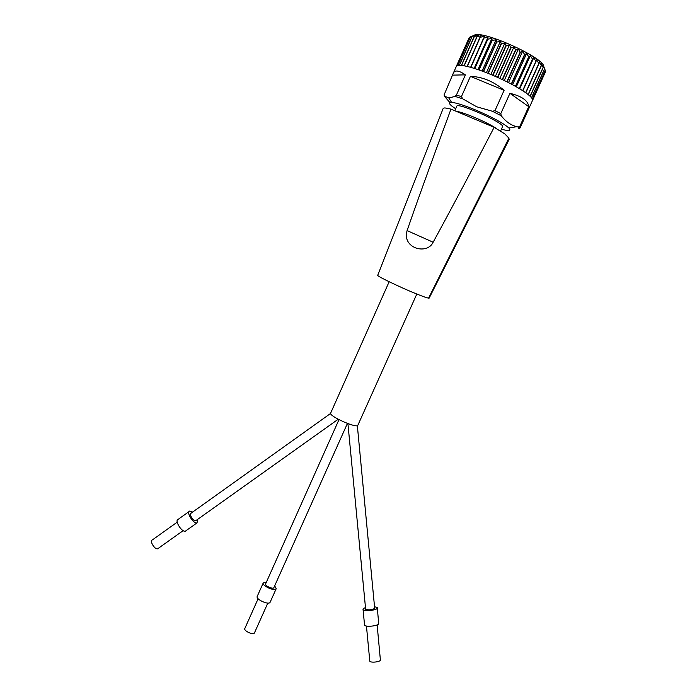 <?xml version="1.0" encoding="UTF-8"?>
<svg xmlns="http://www.w3.org/2000/svg" width="697" height="697" viewBox="0 0 697 697"><rect width="100%" height="100%" fill="white"/><g stroke="black" fill="none" stroke-linecap="round" stroke-linejoin="round"><path stroke-width="1.05" d="M389.161 281.736L330.674 413.077C328.487 415.978 357.152 428.803 357.866 425.24L416.806 294.056M473.908 35.538C479.614 28.699 544.479 57.59 543.817 66.685M338.969 419.664L265.601 583.92C264.538 585.733 273.233 589.618 273.877 587.623L347.42 423.445M330.639 413.426L191.091 513.184C188.556 513.628 193.4 521.574 195.709 520.746L196.179 520.415M452.823 75.119L465.369 74.867C458.94 70.397 454.923 69.822 453.329 73.141L444.189 94.67L444.268 96.047L448.79 97.963L455.071 96.421L456.413 95.053L461.423 96.622L470.431 76.348C482.394 76.775 493.624 81.427 504.114 90.305L494.983 110.666L500.794 113.637L509.925 93.328C521.835 96.186 528.108 100.621 528.735 106.65L519.805 126.392L518.124 127.037L518.812 128.849L520.241 127.586L545.516 71.669L532.656 100.019L532.403 99.061L545.289 70.423L532.36 98.983L531.584 97.807L544.557 69.116L543.799 66.651L545.289 70.423M465.369 74.867L456.413 95.053M545.167 72.444L532.639 100.237M544.488 69.02L531.506 97.719L530.199 96.334L543.233 67.513L542.797 65.213L544.557 69.116M543.129 67.4L530.095 96.23L528.274 94.661L541.36 65.71L541.264 63.584L543.233 67.513M541.212 65.588L528.134 94.539L525.826 92.806L538.947 63.741L539.225 61.789L541.36 65.71M538.772 63.601L525.643 92.684L522.881 90.802L536.699 59.855L538.947 63.741M535.836 61.484L522.672 90.671L519.492 88.685L532.682 59.402L533.728 57.799L536.045 61.624M532.447 59.254L519.256 88.536L515.693 86.472L528.91 57.11L530.356 55.664L532.682 59.402M528.648 56.962L515.432 86.323L511.563 84.215L524.789 54.775L526.627 53.477L528.91 57.11M524.51 54.627L511.284 84.058L507.146 81.932L520.38 52.449L522.602 51.282L524.789 54.775M520.084 52.301L506.85 81.784L502.537 79.676L515.763 50.158L518.341 49.104L520.38 52.449M515.458 50.01L502.223 79.536L497.789 77.48L510.997 47.945L513.924 46.978L515.763 50.158M510.683 47.797L497.475 77.341L492.979 75.381L506.179 45.836L509.411 44.948L510.997 47.945M505.865 45.706L492.666 75.25L488.205 73.403L501.378 43.885L504.881 43.04L506.179 45.836M501.065 43.763L487.9 73.281L483.535 71.591L496.665 42.108L500.402 41.289L501.378 43.885M496.369 41.994L483.23 71.477L479.039 69.97L492.134 40.531L496.046 39.72L496.665 42.108M491.847 40.435L478.752 69.866L474.796 68.559L487.839 39.198L491.89 38.361L492.134 40.531M487.569 39.119L474.526 68.472L470.867 67.382L483.857 38.108L487.996 37.229L487.839 39.198M483.613 38.039L470.623 67.321L467.321 66.468L480.25 37.281L484.432 36.34L483.857 38.108M480.033 37.237L467.103 66.415L464.193 65.806L477.07 36.732L481.235 35.704L480.25 37.281M476.879 36.706L464.01 65.779L461.545 65.422L474.361 36.471L478.456 35.338L477.07 36.732M474.195 36.462L461.388 65.405L459.401 65.309L472.148 36.488L476.147 35.233L474.361 36.471M472.026 36.497L459.279 65.318L457.798 65.474L470.475 36.784L474.317 35.399L472.148 36.488M473.002 35.817L470.475 36.784M470.388 36.81L457.711 65.492L456.735 65.901L469.36 37.342L470.336 36.924M453.329 73.141L469.36 37.342M456.369 66.276L469.011 38.056M443.022 108.81L443.789 108.131C444.172 107.73 446.568 108.052 450.976 109.115L494.147 127.316L504.794 133.876L508.897 138.163L428.568 298.15L429.169 298.081M450.976 109.115C437.969 144.27 420.134 192.903 407.092 230.594M433.142 242.234L407.1 230.602C401.699 248.176 427.043 255.355 433.142 242.234C453.477 204.874 473.812 166.566 494.147 127.316M496.9 128.84C488.527 122.838 462.825 111.781 456.343 111.372M377.713 275.332L377.722 275.472C378.75 276.613 385.293 279.985 397.36 285.587C407.222 290.187 416.693 294.134 425.771 297.445L428.568 298.15M454.801 110.727L456.788 106.258C457.127 101.849 505.586 123.526 502.528 126.715L500.585 131.027M501.396 129.215C508.906 131.236 511.406 130.844 508.897 128.021C503.539 123.291 492.613 117.349 476.112 110.204C464.411 105.369 456.23 102.764 451.569 102.381C447.796 102.389 449.164 104.515 455.672 108.758M509.071 139.531L508.897 138.163M461.423 96.622L462.721 98.826L476.731 106.798L492.413 111.259L494.983 110.666M449.887 102.555L444.268 96.047M500.794 113.637L501.282 115.789C505.717 121.574 510.857 125.216 516.721 126.697L518.124 127.037M509.925 93.328L528.735 106.65M470.431 76.348L504.114 90.305M545.228 70.711L545.516 71.599M533.728 57.799L519.744 88.841M530.356 55.664L516.329 86.829M526.627 53.477L512.574 84.746M522.602 51.282L508.531 82.629M518.341 49.104L504.262 80.512M513.924 46.978L499.845 78.421M509.411 44.948L495.349 76.4M504.881 43.04L490.845 74.483M500.402 41.289L486.401 72.688M496.046 39.72L482.097 71.059M491.89 38.361L477.994 69.613M487.996 37.229L474.169 68.367M274.67 585.837L276.212 588.677C275.202 591.805 261.593 585.715 263.257 582.884L266.393 582.134M276.212 588.677L270.148 602.191C269.094 605.44 255.503 599.359 257.219 596.405L263.257 582.884M267.822 603.062L254.483 632.832C253.603 635.455 243.453 630.916 244.821 628.511L258.117 598.732M365.611 608.908L365.637 609.248C368.565 610.25 371.579 609.98 374.69 608.42L357.343 425.623M374.594 606.704L377.286 607.627L377.243 608.324C376.084 610.424 363.965 611.522 363.076 609.605C362.728 608.951 363.529 608.289 365.489 607.636M377.338 608.15L378.724 623.885C377.574 626.098 365.463 627.204 364.557 625.174L364.505 624.617M377.138 624.939L380.414 660.225C379.56 662.089 370.49 662.899 369.802 661.183L369.75 660.712M197.765 519.291L197.007 522.898C193.391 524.179 185.803 511.737 189.776 511.058L192.668 512.051M186.16 530.617L185.411 531.149C181.708 532.508 174.163 520.075 178.214 519.326L189.044 511.572M158.297 548.339L157.696 548.766C154.769 549.889 149.202 540.593 152.382 539.914L177.204 522.166M519.805 126.392L520.241 127.586M455.071 96.421L462.721 98.826M492.413 111.259L501.282 115.789M195.709 520.746L338.193 419.254M443.092 108.645L377.696 275.367M509.15 139.374L429.152 298.116M508.897 128.021L516.721 126.697M451.569 102.381L448.79 97.963M520.006 127.995L518.333 127.081M365.637 609.248L347.925 423.628M364.557 625.174L363.076 609.605M369.802 661.183L366.448 626.037M185.411 531.149L197.007 522.898M157.696 548.766L183.163 530.635"/></g></svg>

